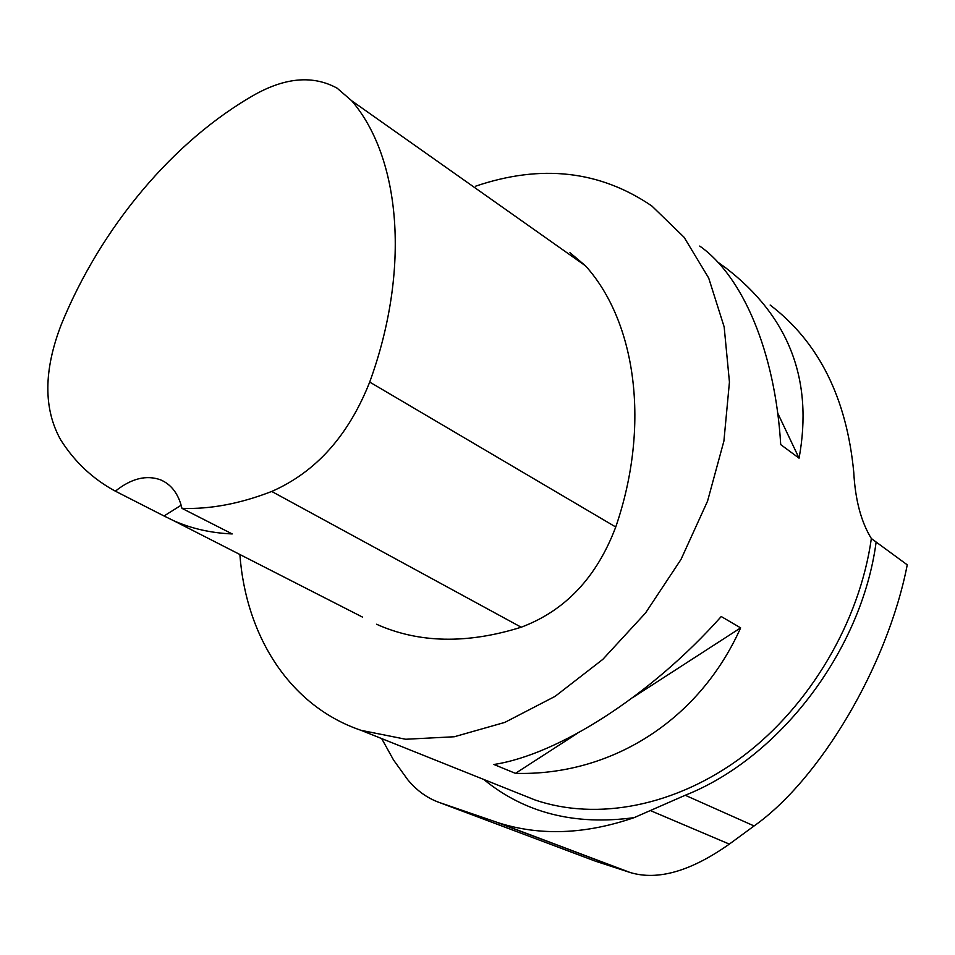 <?xml version="1.0" encoding="UTF-8"?>
<svg xmlns="http://www.w3.org/2000/svg" width="955" height="955" viewBox="0 0 955 955"><rect width="100%" height="100%" fill="white"/><g stroke="black" fill="none" stroke-linecap="round" stroke-linejoin="round"><path stroke-width="1.43" d="M483.731 779.435C524.653 812.968 574.791 825.693 634.144 817.635C585.355 834.384 540.112 836.103 498.415 822.792L439.825 802.666L595.395 861.171L630.252 872.536C657.78 880.773 690.811 871.294 729.334 844.113L754.08 825.956C819.366 779.937 887.41 666.626 907.25 564.835L871.354 538.536C859.643 621.55 810.127 705.459 743.181 756.062C676.056 806.509 596.696 821.252 534.776 799.872L519.245 793.653M439.825 802.666C427.422 798.308 416.702 790.621 407.666 779.626L393.556 760.025L381.666 738.573M181.163 505.219L164.033 515.987L115.364 491.168C92.898 479.04 74.681 461.957 60.714 439.897C43.321 408.847 43.56 370.277 61.418 324.199C100.836 227.696 173.07 140.719 255.558 94.187C286.393 77.271 313.586 75.278 337.151 88.194L351.726 100.8C400.563 157.742 410.805 269.25 369.704 382.072C348.515 435.623 315.854 472.092 271.721 491.455C240.051 503.739 210.124 509.373 181.951 508.346L232.208 533.941C210.888 533.009 191.358 528.581 173.619 520.678L362.602 617.145M569.956 252.669L585.487 265.812C635.994 321.74 650.713 425.309 615.748 527.005C596.744 577.333 565.229 610.734 521.203 627.22C466.995 644.159 418.768 643.169 376.533 624.248M164.033 515.987L173.619 520.678M115.364 491.168C131.289 478.431 146.401 474.683 160.715 479.899C171.482 484.567 178.561 494.057 181.951 508.346M475.781 186.13C541.222 163.962 599.919 170.587 651.883 206.017L684.114 237.294L708.694 278.036L724.165 326.92L729.441 382.06L723.914 441.043L707.548 501.148L680.999 559.439L645.485 613.05L602.808 659.38L555.13 696.338L504.825 722.398L454.27 736.759L405.708 739.254L361.074 730.336C289.89 706.211 245.936 636.46 239.872 554.497M770.16 305.039C818.757 342.117 846.631 397.853 853.758 472.271C855.238 499.787 861.1 521.872 871.354 538.536M515.449 773.359C609.899 775.961 698.583 721.67 740.638 627.877L721.24 616.536C650.701 695.813 557.983 754.617 493.914 764.489L515.449 773.359L577.512 733.261M699.729 246.068C742.572 276.055 775.138 351.44 780.713 444.6L799.072 458.173C813.385 380.006 789.021 316.63 725.979 268.057L717.79 262.124M777.692 413.097L799.072 458.173M740.638 627.877L632.986 697.425M634.144 817.635L685.224 795.264C779.71 757.876 861.756 650.486 876.117 542.177M351.726 100.8L585.487 265.812M369.704 382.072L615.748 527.005M271.721 491.455L521.203 627.22M754.08 825.956L685.224 795.264M729.334 844.113L650.856 810.783M628.306 871.927L495.084 821.682M361.074 730.336L519.281 793.677M160.715 479.899L164.057 481.535M630.252 872.536L498.391 822.792"/></g></svg>
